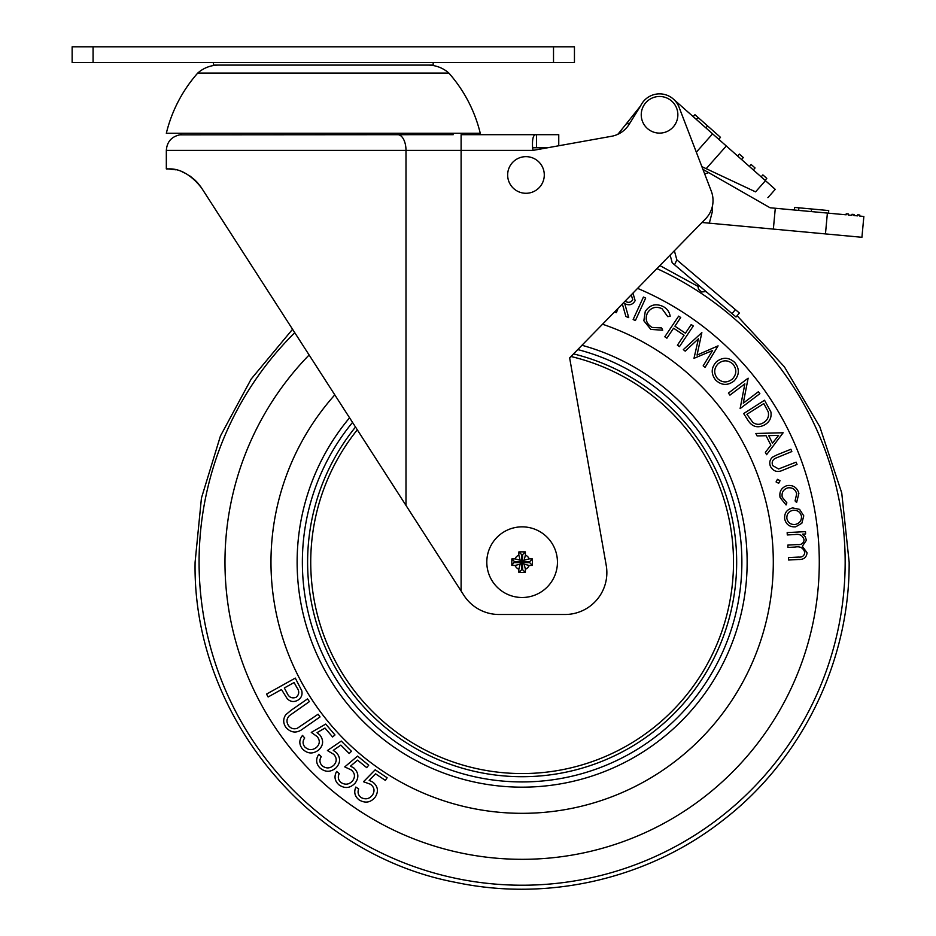 <?xml version="1.0" encoding="UTF-8"?>
<svg xmlns="http://www.w3.org/2000/svg" width="936" height="936" viewBox="0 0 936 936"><rect width="100%" height="100%" fill="white"/><g stroke="black" fill="none" stroke-linecap="round" stroke-linejoin="round"><path stroke-width="1.4" d="M574.447 62.501L72.142 62.501L72.142 46.8L574.447 46.8L574.447 62.501M218.65 65.099A31.391 31.391 0 0 0 197.718 73.09A141.278 141.278 0 0 0 166.327 133.263L480.262 133.263A141.278 141.278 0 0 0 448.87 73.09L197.718 73.09M427.939 65.099A31.391 31.391 0 0 1 448.87 73.09M712.471 205.897L712.378 211.489L709.324 223.166L861.927 237.288L863.858 216.45L859.693 216.064L859.786 215.023L857.704 214.824L857.61 215.865L853.96 215.537L854.053 214.484L851.971 214.297L851.877 215.339L848.227 214.999L848.332 213.958L846.238 213.771L846.144 214.812L827.389 213.069L825.458 233.918M712.495 206.341A37.077 37.077 0 0 1 712.378 211.489M767.894 197.66L775.242 189.364L765.461 180.683L755.551 191.857C771.954 199.567 771.954 199.567 755.551 191.857L701.883 166.655L702.924 169.346L770.082 207.769L827.389 213.069M775.289 208.248L773.358 229.086M708.716 172.669L704.656 173.862M709.324 223.166L701.988 222.487L674.376 250.731L676.833 259.857L674.376 250.731M828.489 213.174L828.734 210.565L794.652 207.418L794.418 210.015M798.899 207.804L798.654 210.413M811.535 208.974L811.29 211.583M828.652 210.565L828.418 213.162M749.397 166.456L751.128 164.49L755.048 167.965L753.316 169.919M761.143 176.869L762.875 174.903L766.795 178.378L765.063 180.332M737.65 156.043L739.381 154.089L741.347 155.821L743.301 157.552L741.569 159.506M696.325 152.182L712.588 133.836L673.51 99.193M765.461 180.683L712.588 133.836M617.76 134.339A20.931 20.931 0 0 1 618.673 133.333L640.61 105.885A20.931 20.931 0 0 1 679.091 107.289L711.29 191.155A26.161 26.161 0 0 1 705.58 218.813L569.638 357.88L606.224 565.367A41.863 41.863 0 0 1 565.005 614.496L499.063 614.496A41.863 41.863 0 0 1 463.87 595.308L201.521 187.89C182.017 163.203 165.286 170.282 166.327 168.702C165.344 170.293 181.9 163.145 201.521 187.89L195.472 180.519L190.055 176.073M626.09 124.055L629.986 122.979M706.189 168.667L726.301 145.981M718.743 139.288L720.486 137.335L698.116 117.503L694.922 114.683L693.19 116.637M698.116 117.503L696.384 119.469M707.616 125.927L705.873 127.881M213.42 62.501L213.42 65.099L433.181 65.099L433.181 62.501M641.499 111.735A18.31 18.31 0 0 1 662.606 96.736A18.31 18.31 0 0 1 677.605 117.854A18.31 18.31 0 0 1 656.499 132.853A18.31 18.31 0 0 1 641.499 111.735M698.127 284.813L698.49 289.236L697.753 285.351M674.575 264.806L676.833 259.857L739.393 313.01L736.012 317L672.2 262.794L670.129 255.072L659.868 265.567L697.46 286.112M292.558 329.273L251.211 378.998L220.416 436.047L201.439 498.069L195.097 562.173C192.336 712.951 307.605 854.545 455.809 882.402C548.122 902.035 648.309 878.81 722.557 820.579C801.602 760.044 849.771 661.74 849.151 562.173L841.733 492.921L819.819 426.804L784.403 366.842L737.088 315.725L739.393 313.01M706.095 291.587L701.672 291.95L698.49 289.236M507.909 171.908A18.31 18.31 0 0 1 529.027 156.909A18.31 18.31 0 0 1 544.027 178.027A18.31 18.31 0 0 1 522.92 193.027A18.31 18.31 0 0 1 507.909 171.908M453.246 134.69L413.77 134.69A2.621 1.65 90 0 1 412.308 133.263M467.064 134.69A2.621 2.621 0 0 1 464.736 133.263M181.912 133.263A2.621 2.621 0 0 1 179.864 134.831C171.499 136.656 166.982 141.839 166.327 150.38L166.327 168.702L176.038 169.837M640.61 105.885L629.132 124.348A26.161 26.161 0 0 1 611.536 136.282L533.052 150.38L532.596 147.771L533.052 150.38L461.109 150.38L461.109 134.69L558.757 134.69L558.757 145.77M535.591 134.69C533.099 135.147 532.104 139.511 532.596 147.771L547.618 147.771M186.685 173.979L182.087 171.779M197.098 182.181L200.983 187.083M413.77 134.69L179.864 134.831M522.124 781.934A219.761 219.761 0 0 1 352.533 422.417A219.761 219.761 0 0 0 522.124 781.934A219.761 219.761 0 0 0 577.758 349.573M602.527 324.23A251.152 251.152 0 0 1 522.124 813.325A251.152 251.152 0 0 1 334.807 394.875A251.152 251.152 0 0 0 522.124 813.325A251.152 251.152 0 0 0 602.527 324.23M787.164 532.596L805.498 531.636L805.615 533.976L802.456 534.152L805.147 536.55L806.422 540.236L802.327 546.273L807.078 552.79C806.481 557.482 803.661 559.705 798.607 559.482L788.603 560.009L788.475 557.61L798.49 557.084C802.222 557.411 804.317 555.867 804.773 552.439C803.392 547.923 800.175 546.133 795.12 547.057L787.948 547.431L787.819 545.091L797.215 544.588C801.181 545.021 803.486 543.465 804.106 539.92C802.854 535.591 799.847 533.789 795.062 534.538L787.293 534.947L787.164 532.596M799.601 509.371L803.767 515.841L801.836 523.271L795.682 526.828C789.773 527.237 786.1 524.605 784.66 518.895C784.239 513.022 786.907 509.359 792.652 507.909L799.601 509.371M801.473 516.204C800.28 511.91 797.449 509.945 792.979 510.307C788.638 511.36 786.603 514.098 786.883 518.544C788.007 522.838 790.791 524.803 795.249 524.452C799.601 523.399 801.672 520.65 801.473 516.204M798.888 493.354L796.63 502.492L795.073 500.935L796.7 493.763C795.343 489.271 792.347 487.305 787.726 487.878C783.292 489.423 781.455 492.523 782.227 497.168L786.86 502.866L786.088 504.96L780.097 497.578C779.068 491.599 781.373 487.621 787.024 485.608C793.131 484.848 797.086 487.422 798.888 493.354M777.442 479.337L780.051 480.683L778.682 483.292L776.073 481.935L777.442 479.337M777.055 454.849L790.908 449.257L791.833 451.55L774.938 458.476C772.352 460.208 771.592 462.571 772.68 465.578L778.577 468.971L796.115 462.15L797.039 464.455L783.186 470.047C777.722 472.727 773.51 471.568 770.539 466.596C769.076 463.016 769.696 459.892 772.387 457.224L777.055 454.849M783.151 432.76L766.584 454.697L765.379 452.334L770.878 445.208L766.081 435.708L757.095 435.93L755.855 433.473L783.151 432.76M778.612 435.38L768.713 435.626L772.516 443.161L778.612 435.38M747.887 420.205L743.664 413.56L764.537 400.257L770.878 411.875C771.767 417.374 769.813 421.633 765.04 424.663C757.949 428.512 752.24 427.027 747.887 420.205M746.905 414.309L752.801 422.382C756.346 424.897 759.962 424.956 763.671 422.569C767.66 420.018 769.181 416.45 768.245 411.875L763.788 403.556L746.905 414.309M729.94 395.132L728.407 393.097L748.133 378.179L743.278 403.147L758.382 391.728L759.856 393.67L740.119 408.599L744.869 383.854L729.94 395.132M716.332 361.869C722.604 356.967 728.735 357.131 734.69 362.384C739.709 368.714 739.534 374.88 734.152 380.882C727.845 385.772 721.726 385.55 715.783 380.227C710.869 373.944 711.044 367.825 716.332 361.869M732.993 364.116C728.126 359.88 723.154 359.763 718.087 363.765C713.794 368.527 713.595 373.441 717.491 378.53C722.323 382.871 727.307 383.035 732.408 379.01C736.726 374.224 736.924 369.264 732.993 364.116M685.199 351.14L683.338 349.619L701.86 332.596L697.063 355.072L718.076 345.864L705.065 367.403L703.17 365.847L712.565 350.52L693.985 358.336L698.443 338.785L685.199 351.14M664.817 336.784L678.647 316.134L680.718 317.526L674.926 326.184L685.421 333.216L691.224 324.558L693.307 325.95L679.477 346.601L677.395 345.209L684.076 335.24L673.569 328.208L666.9 338.177L664.817 336.784M663.121 306.505C667.075 308.611 669.427 311.863 670.188 316.239L667.754 316.637L661.986 308.681C655.925 306.014 651.082 307.429 647.455 312.928C644.857 319.047 646.39 323.879 652.064 327.436L661.658 327.974L662.676 330.197L650.824 329.425L643.851 320.755L645.255 311.501C649.771 304.797 655.715 303.135 663.121 306.505M633.145 319.527L643.43 297.04L645.676 298.058L635.392 320.557L633.145 319.527M618.111 308.295L616.344 312.694L614.519 311.957M632.958 293.108L635.146 300.667C632.759 304.797 629.296 305.803 624.745 303.673L628.735 317.643L625.892 316.508L622.335 303.978M625.014 301.228L625.435 301.392C628.547 303.042 630.993 302.48 632.759 299.707L631.238 294.863M266.538 694.102L295.296 678.097L301.755 690.721C302.679 694.91 301.31 698.116 297.636 700.327C293.74 702.351 290.254 701.789 287.188 698.642L281.502 689.539L268.129 696.981L266.538 694.102M294.103 682.531L284.322 687.972L286.966 692.874C288.791 697.238 291.798 698.736 295.987 697.355C299.286 694.606 299.602 691.353 296.923 687.609L294.103 682.531M291.073 710.319L307.511 698.899L309.395 701.614L289.388 715.677C286.51 718.708 286.229 722.03 288.545 725.646C290.827 728.547 293.74 729.437 297.262 728.302L318.146 714.203L320.042 716.929L303.603 728.348C297.25 733.473 291.4 733.216 286.053 727.6C283.07 723.352 282.953 719.094 285.679 714.812L291.073 710.319M325.705 724.078L334.983 734.947L332.596 736.971L324.979 728.044L317.07 732.642L320.065 735.181C323.868 740.516 323.388 745.477 318.626 750.04C312.811 754.311 307.394 753.889 302.34 748.812C298.947 744.307 298.993 739.85 302.515 735.427L304.715 738.001C302.503 740.996 302.539 743.98 304.808 746.963C308.552 750.356 312.46 750.496 316.532 747.373C319.936 744.015 320.159 740.423 317.21 736.609L311.279 732.397L325.705 724.078M341.289 741.066L351.445 751.269L349.21 753.503L340.844 745.115L333.263 750.344L336.469 752.673C340.704 757.739 340.599 762.746 336.176 767.707C330.665 772.446 325.178 772.457 319.714 767.731C315.947 763.472 315.654 758.979 318.848 754.264L321.259 756.686C319.27 759.868 319.539 762.863 322.054 765.683C326.067 768.807 329.998 768.643 333.848 765.192C337.019 761.541 336.972 757.926 333.707 754.322L327.425 750.543L341.289 741.066M357.575 756.089L368.702 765.203L366.701 767.649L357.552 760.149L350.532 766.116L353.96 768.093C358.675 772.703 359.085 777.699 355.177 783.069C350.193 788.334 344.752 788.884 338.844 784.754C334.667 780.905 333.93 776.47 336.609 771.463L339.253 773.616C337.603 776.985 338.177 779.934 340.95 782.484C345.255 785.175 349.151 784.625 352.626 780.811C355.399 776.868 354.99 773.265 351.386 770.024L344.752 766.9L357.575 756.089M375.196 769.79L387.118 777.769L385.363 780.39L375.558 773.826L369.17 780.413L372.762 782.063C377.887 786.193 378.764 791.107 375.406 796.817C370.948 802.515 365.59 803.591 359.33 800.046C354.814 796.618 353.656 792.289 355.844 787.059L358.675 788.954C357.365 792.453 358.219 795.331 361.214 797.601C365.754 799.859 369.556 798.923 372.645 794.804C375.032 790.627 374.271 787.094 370.387 784.216L363.496 781.747L375.196 769.79M570.983 356.511A211.384 211.384 0 0 1 715.186 648.262A211.384 211.384 0 0 1 436.036 755.235A211.384 211.384 0 0 1 357.306 429.811M557.446 562.173A35.322 35.322 0 0 0 522.124 526.851A35.322 35.322 0 0 0 486.802 562.173A35.322 35.322 0 0 0 522.124 597.496A35.322 35.322 0 0 0 557.446 562.173M514.601 562.63L521.668 562.63L521.668 569.696L522.58 569.696L522.58 562.63L529.647 562.63L529.647 561.717L522.58 561.717L522.58 554.65L521.668 554.65L521.668 561.717L514.601 561.717L511.84 565.402A47.432 6.599 -90 0 1 511.816 562.173A47.432 6.599 -90 0 1 511.84 558.944A47.467 6.611 -0 0 1 515.011 558.862L520.147 560.196L518.813 555.06A7.851 7.851 0 0 0 515.011 558.862M518.813 555.06A47.467 6.611 -90 0 1 518.895 551.889A47.432 6.599 -0 0 1 525.353 551.889A47.467 6.611 90 0 1 525.435 555.06L524.101 560.196L529.238 558.862A7.851 7.851 0 0 0 525.435 555.06M529.238 558.862A47.467 6.611 -0 0 1 532.42 558.944A47.432 6.599 90 0 1 532.432 562.173A47.432 6.599 90 0 1 532.42 565.402A47.467 6.611 180 0 1 529.238 565.484L524.101 564.151L525.435 569.287A47.467 6.611 90 0 1 525.353 572.469A47.432 6.599 180 0 1 518.895 572.469A47.467 6.611 -90 0 1 518.813 569.287L520.147 564.151L515.011 565.484A47.467 6.611 180 0 1 511.84 565.402M522.58 554.65L525.353 551.889M522.58 561.717L524.101 560.196M521.668 554.65L518.895 551.889M521.668 561.717L520.147 560.196M514.601 561.717L511.84 558.944M521.668 562.63L520.147 564.151M515.011 565.484A7.851 7.851 0 0 0 518.813 569.287M521.668 569.696L518.895 572.469M522.58 569.696L525.353 572.469M522.58 562.63L524.101 564.151M525.435 569.287A7.851 7.851 0 0 0 529.238 565.484M529.647 562.63L532.42 565.402M529.647 561.717L532.42 558.944M553.515 62.501L553.515 46.8M93.073 62.501L93.073 46.8M732.022 313.607L735.403 309.617M397.765 133.263A2.621 1.381 -90 0 0 398.853 134.831A15.701 8.272 90 0 1 405.99 150.38L405.99 505.417M166.327 150.38L461.109 150.38L461.109 591.025M536.539 134.69L536.539 147.771M581.958 345.279A224.991 224.991 0 0 1 522.124 787.164A224.991 224.991 0 0 1 349.561 417.795M355.516 427.038A214.531 214.531 0 0 0 522.124 776.704A214.531 214.531 0 0 0 573.534 353.89M309.114 354.99A297.145 297.145 0 0 0 522.124 859.318A297.145 297.145 0 0 0 637.58 288.37M656.92 268.597A323.049 323.049 0 0 1 522.124 885.222A323.049 323.049 0 0 1 294.758 332.69M705.99 291.716L707.347 292.64"/></g></svg>
